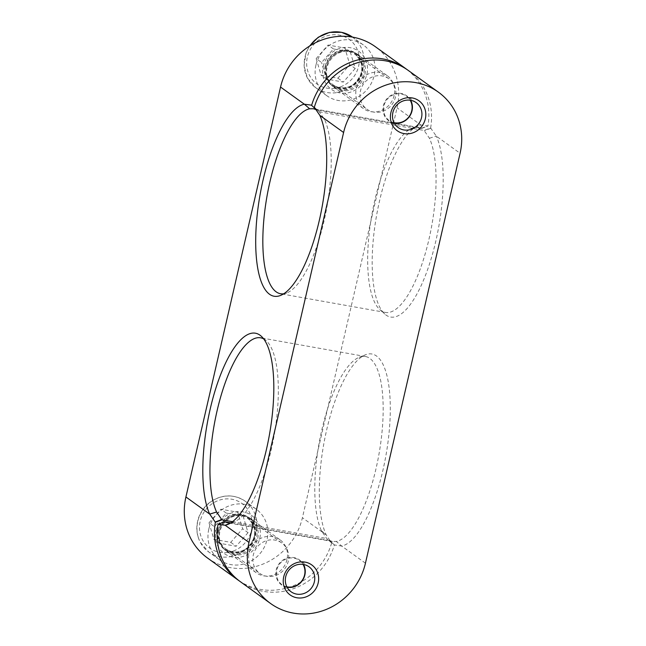 <?xml version="1.0" encoding="UTF-8"?>
<svg xmlns="http://www.w3.org/2000/svg" width="646" height="646" viewBox="0 0 646 646"><rect width="100%" height="100%" fill="white"/><g stroke="black" fill="none" stroke-linecap="round" stroke-linejoin="round"><path stroke-width="0.48" stroke-dasharray="3.23 2.42" d="M287.987 551.837A18.758 17.539 125.8 0 0 281.745 542.963A18.758 17.539 125.8 0 0 256.543 547.921A18.758 17.539 125.8 0 0 259.797 573.398A18.758 17.539 125.8 0 0 280.937 572.614A18.758 17.539 125.8 0 0 287.987 551.837M218.001 530.245A20.01 18.71 125.8 0 0 224.937 549.803A20.01 18.71 125.8 0 0 251.811 544.513A20.01 18.71 125.8 0 0 248.339 517.341A20.01 18.71 125.8 0 0 218.001 530.245M286.856 586.818A14.923 13.954 -54.2 0 1 276.973 577.572A14.923 13.954 -54.2 0 1 284.999 559.525A14.923 13.954 -54.2 0 1 303.022 564.394M287.082 587.246A15.375 14.373 -54.2 0 1 281.551 584.905A15.375 14.373 -54.2 0 1 276.431 577.637A15.375 14.373 -54.2 0 1 282.213 560.607A15.375 14.373 -54.2 0 1 299.534 559.961A15.375 14.373 -54.2 0 1 303.507 564.467M209.013 522.784L213.939 539.353L230.751 542.349L242.638 528.775L237.712 512.205L220.9 509.209L209.013 522.784L214.415 526.676L226.302 513.102L243.114 516.106L237.712 512.205M226.302 513.102L220.9 509.209M230.751 542.349L236.161 546.241L219.349 543.246L214.415 526.676M219.349 543.246L213.939 539.353M243.114 516.106L248.048 532.675L242.638 528.775M248.048 532.675L236.161 546.241M395.15 87.67A18.758 17.539 125.8 0 0 388.9 78.796A18.758 17.539 125.8 0 0 363.706 83.754A18.758 17.539 125.8 0 0 366.96 109.231A18.758 17.539 125.8 0 0 388.101 108.447A18.758 17.539 125.8 0 0 395.15 87.67M325.156 66.078A20.01 18.71 125.8 0 0 332.092 85.635A20.01 18.71 125.8 0 0 358.974 80.346A20.01 18.71 125.8 0 0 355.502 53.174A20.01 18.71 125.8 0 0 325.156 66.078M394.02 122.651A14.923 13.954 -54.2 0 1 384.136 113.405A14.923 13.954 -54.2 0 1 392.162 95.358A14.923 13.954 -54.2 0 1 410.186 100.227M394.246 123.079A15.375 14.373 -54.2 0 1 388.714 120.737A15.375 14.373 -54.2 0 1 383.595 113.47A15.375 14.373 -54.2 0 1 389.376 96.44A15.375 14.373 -54.2 0 1 406.697 95.794A15.375 14.373 -54.2 0 1 410.662 100.3M316.177 58.616L321.102 75.186L337.915 78.182L349.801 64.608L344.875 48.038L328.063 45.042L316.177 58.616L321.579 62.509L333.465 48.943L350.277 51.938L344.875 48.038M333.465 48.943L328.063 45.042M337.915 78.182L343.317 82.074L326.505 79.078L321.579 62.509M326.505 79.078L321.102 75.186M350.277 51.938L355.203 68.508L349.801 64.608M355.203 68.508L343.317 82.074M323.218 66.417A23.45 21.924 -54.2 0 1 360.5 52.681A23.45 21.924 -54.2 0 1 351.456 91.837A23.45 21.924 -54.2 0 1 323.218 66.417M326.424 66.99A20.01 18.71 -54.2 0 1 356.762 54.078A20.01 18.71 -54.2 0 1 360.234 81.251A20.01 18.71 -54.2 0 1 333.352 86.548A20.01 18.71 -54.2 0 1 326.424 66.99M315.934 65.117A31.266 29.232 125.8 0 0 326.771 95.673A31.266 29.232 125.8 0 0 368.769 87.404A31.266 29.232 125.8 0 0 363.343 44.954A31.266 29.232 125.8 0 0 315.934 65.117M216.055 530.584A23.45 21.924 -54.2 0 1 253.337 516.848A23.45 21.924 -54.2 0 1 244.301 556.004A23.45 21.924 -54.2 0 1 216.055 530.584M219.26 531.157A20.01 18.71 -54.2 0 1 249.598 518.245A20.01 18.71 -54.2 0 1 253.07 545.418A20.01 18.71 -54.2 0 1 226.197 550.715A20.01 18.71 -54.2 0 1 219.26 531.157M208.771 529.284A31.266 29.232 125.8 0 0 219.616 559.84A31.266 29.232 125.8 0 0 261.606 551.571A31.266 29.232 125.8 0 0 256.179 509.121A31.266 29.232 125.8 0 0 208.771 529.284M364.885 74.338A20.325 19 125.8 0 0 357.844 54.474A20.325 19 125.8 0 0 327.029 67.588A20.325 19 125.8 0 0 334.071 87.452A20.325 19 125.8 0 0 364.885 74.338M207.592 558.079A62.533 58.455 125.8 0 0 302.401 517.745L397.04 107.825A62.533 58.455 125.8 0 0 375.366 46.714M394.157 95.438A20.325 19 -54.2 0 1 363.343 108.552A20.325 19 -54.2 0 1 356.301 88.688A20.325 19 -54.2 0 1 387.115 75.582A20.325 19 -54.2 0 1 394.157 95.438M257.73 538.506A20.325 19 125.8 0 0 250.68 518.641A20.325 19 125.8 0 0 219.866 531.755A20.325 19 125.8 0 0 226.916 551.611A20.325 19 125.8 0 0 257.73 538.506M286.994 559.606A20.325 19 -54.2 0 1 256.179 572.719A20.325 19 -54.2 0 1 249.138 552.855A20.325 19 -54.2 0 1 279.952 539.749A20.325 19 -54.2 0 1 286.994 559.606M334.362 544.941L329.444 540.444L332.48 541.501L336.324 541.453A93.953 30.435 -79.9 0 0 379.905 448.59A93.953 30.435 -79.9 0 0 365.475 356.511A93.953 30.435 -79.9 0 0 359.224 357.278A93.953 30.435 -79.9 0 0 321.151 432.893A93.953 30.435 -79.9 0 0 321.425 530.713L326.537 538.304L331.664 542.995L326.19 534.888A97.57 31.606 100.1 0 1 325.907 433.305A97.57 31.606 100.1 0 1 365.442 354.791A97.57 31.606 100.1 0 1 388.262 440.063A97.57 31.606 100.1 0 1 341.661 546.04L334.362 544.941A62.533 58.455 125.8 0 1 240.465 581.78M329.444 540.444L231.486 522.751L230.186 523.268M429.412 138.228L436.292 136.128A97.57 31.606 100.1 0 1 431.932 256.107A97.57 31.606 100.1 0 1 384.741 314.037A97.57 31.606 100.1 0 1 376.578 215.425A97.57 31.606 100.1 0 1 418.325 125.72A97.57 31.606 100.1 0 1 420.829 124.977L427.927 126.043L421.394 128.506L418.358 127.44L414.514 127.488A93.953 30.435 -79.9 0 0 412.108 128.207A93.953 30.435 -79.9 0 0 371.902 214.593A93.953 30.435 -79.9 0 0 379.767 309.555A93.953 30.435 -79.9 0 0 385.363 312.43A93.953 30.435 -79.9 0 0 427.571 245.036A93.953 30.435 -79.9 0 0 429.412 138.228L424.099 130.452L430.624 127.989L436.292 136.128L460.081 153.28M331.664 542.995A62.533 58.455 -54.2 0 1 239.125 580.786M406.875 69.461A62.533 58.455 -54.2 0 1 427.927 126.043M421.394 128.506L316.613 109.812M430.624 127.989A62.533 58.455 125.8 0 0 408.24 70.414M314.336 107.252L319.463 111.944L324.575 119.534A93.953 30.435 100.1 0 1 324.849 217.355A93.953 30.435 100.1 0 1 286.776 292.969A93.953 30.435 100.1 0 1 283.739 293.785M263.673 338.875A93.953 30.435 100.1 0 1 266.233 340.692A93.953 30.435 100.1 0 1 274.098 435.654A93.953 30.435 100.1 0 1 233.892 522.033A93.953 30.435 100.1 0 1 231.486 522.751M319.261 111.75L424.099 130.452M232.52 521.685L326.739 538.489M219.6 540.048A18.758 17.539 -54.2 0 1 226.649 519.263A18.758 17.539 -54.2 0 1 247.789 518.48A18.758 17.539 -54.2 0 1 254.031 527.354A18.758 17.539 -54.2 0 1 241.935 550.917A18.758 17.539 -54.2 0 1 225.842 548.922A18.758 17.539 -54.2 0 1 219.6 540.048M218.841 540.129A19.388 18.12 125.8 0 0 241.927 551.361A19.388 18.12 125.8 0 0 254.427 527.015A19.388 18.12 125.8 0 0 231.341 515.774A19.388 18.12 125.8 0 0 218.841 540.129M198.209 537.133A31.266 29.232 -54.2 0 1 197.789 521.362A31.266 29.232 -54.2 0 1 245.189 501.199A31.266 29.232 -54.2 0 1 256.341 530.221A31.266 29.232 -54.2 0 1 235.443 555.261A31.266 29.232 -54.2 0 1 208.626 551.918A31.266 29.232 -54.2 0 1 198.209 537.133M233.335 551.038A27.512 25.719 125.8 0 0 251.084 516.477A27.512 25.719 125.8 0 0 218.316 500.521A27.512 25.719 125.8 0 0 200.575 535.082A27.512 25.719 125.8 0 0 233.335 551.038M326.755 75.881A18.758 17.539 -54.2 0 1 333.812 55.096A18.758 17.539 -54.2 0 1 354.945 54.312A18.758 17.539 -54.2 0 1 361.195 63.187A18.758 17.539 -54.2 0 1 349.098 86.75A18.758 17.539 -54.2 0 1 333.005 84.755A18.758 17.539 -54.2 0 1 326.755 75.881M326.004 75.962A19.388 18.12 125.8 0 0 349.09 87.194A19.388 18.12 125.8 0 0 361.59 62.848A19.388 18.12 125.8 0 0 338.504 51.607A19.388 18.12 125.8 0 0 326.004 75.962M352.353 37.032A31.266 29.232 -54.2 0 1 363.504 66.053A31.266 29.232 -54.2 0 1 342.606 91.094A31.266 29.232 -54.2 0 1 315.789 87.751A31.266 29.232 -54.2 0 1 305.372 72.966A31.266 29.232 -54.2 0 1 304.952 57.195A31.266 29.232 -54.2 0 1 310.015 45.785M340.499 86.871A27.512 25.719 125.8 0 0 358.247 52.31A27.512 25.719 125.8 0 0 325.479 36.354A27.512 25.719 125.8 0 0 307.73 70.915A27.512 25.719 125.8 0 0 340.499 86.871M329.662 540.557L334.644 545.095M321.425 530.713L326.19 534.888L302.401 517.745M365.45 563.191L341.661 546.04L336.324 541.453M331.406 542.753L326.537 538.304M414.514 127.488L420.829 124.977L397.04 107.825M421.176 128.393L427.644 125.897M430.89 128.231L424.301 130.637M319.463 111.944L314.594 107.486M319.81 115.351L324.575 119.534M281.745 542.963L247.789 518.48C255.727 525.521 256.817 533.984 251.052 543.875C248.653 547.162 245.601 549.512 241.895 550.909C236.04 552.895 230.687 552.233 225.842 548.922L259.797 573.398M256.179 509.121L245.189 501.199C234.821 494.424 223.968 494.158 212.639 500.416C206.219 504.389 201.641 509.904 198.887 516.978C195.746 525.731 196.174 534.113 200.163 542.131L208.626 551.918L219.616 559.84M388.9 78.796L354.945 54.312C362.89 61.354 363.981 69.816 358.215 79.708C355.817 82.995 352.764 85.345 349.05 86.742C343.204 88.728 337.85 88.066 333.005 84.755L366.96 109.231M309.499 46.108L306.051 52.811L304.008 65.666L307.326 77.964L315.789 87.751L326.771 95.673M356.762 54.078L355.502 53.174M333.352 86.548L332.092 85.635M363.343 44.954L352.474 37.121M249.598 518.245L248.339 517.341M226.197 550.715L224.937 549.803M309.03 566.808L299.534 559.961M291.047 591.752L281.551 584.905M416.194 102.641L406.697 95.794M398.211 127.585L388.714 120.737M387.115 75.582L357.844 54.474M363.343 108.552L334.071 87.452M279.952 539.749L250.68 518.641M256.179 572.719L226.916 551.611M359.224 357.278L365.442 354.791M379.767 309.555L384.741 314.037M412.108 128.207L418.325 125.72M286.776 292.969L280.558 295.448M266.233 340.692L261.259 336.211M233.892 522.033L227.675 524.52M418.358 127.44L313.52 108.738M385.363 312.43L280.525 293.736M365.475 356.511L260.637 337.81M332.48 541.501L227.642 522.808"/><path stroke-width="0.97" d="M303.022 564.394A14.923 13.954 -54.2 0 1 301.989 580.689A14.923 13.954 -54.2 0 1 286.856 586.818M303.507 564.467A15.375 14.373 -54.2 0 1 304.864 574.988A15.375 14.373 -54.2 0 1 287.082 587.246M410.186 100.227A14.923 13.954 -54.2 0 1 409.152 116.522A14.923 13.954 -54.2 0 1 394.02 122.651M410.662 100.3A15.375 14.373 -54.2 0 1 412.027 110.821A15.375 14.373 -54.2 0 1 394.246 123.079M314.36 581.836A15.375 14.373 -54.2 0 1 291.047 591.752A15.375 14.373 -54.2 0 1 288.382 570.878A15.375 14.373 -54.2 0 1 309.03 566.808A15.375 14.373 -54.2 0 1 314.36 581.836M318.171 583.007A18.5 17.297 125.8 0 0 295.892 562.949A18.5 17.297 125.8 0 0 288.762 593.836A18.5 17.297 125.8 0 0 318.171 583.007M316.613 109.812L311.356 105.153L304.339 104.2A97.57 31.606 -79.9 0 0 257.738 210.184A97.57 31.606 -79.9 0 0 280.558 295.448A97.57 31.606 -79.9 0 0 320.093 216.935A97.57 31.606 -79.9 0 0 319.81 115.351L343.599 132.503A62.533 58.455 -54.2 0 1 438.408 92.168A62.533 58.455 -54.2 0 1 460.081 153.28L365.45 563.191A62.533 58.455 -54.2 0 1 270.634 603.534A62.533 58.455 -54.2 0 1 248.96 542.414L225.171 525.263A97.57 31.606 -79.9 0 0 227.675 524.52A97.57 31.606 -79.9 0 0 269.422 434.815A97.57 31.606 -79.9 0 0 261.259 336.211A97.57 31.606 -79.9 0 0 214.068 394.133A97.57 31.606 -79.9 0 0 209.708 514.119L215.376 522.259L221.901 519.796L216.588 512.012A93.953 30.435 100.1 0 1 218.429 405.212A93.953 30.435 100.1 0 1 260.637 337.81A93.953 30.435 100.1 0 1 263.673 338.875M343.599 132.503L248.96 542.414M425.334 118.84A18.5 17.297 125.8 0 0 403.056 98.781A18.5 17.297 125.8 0 0 395.925 129.668A18.5 17.297 125.8 0 0 425.334 118.84M421.523 117.669A15.375 14.373 -54.2 0 1 398.211 127.585A15.375 14.373 -54.2 0 1 395.546 106.711A15.375 14.373 -54.2 0 1 416.194 102.641A15.375 14.373 -54.2 0 1 421.523 117.669M311.638 105.298A62.533 58.455 -54.2 0 1 405.535 68.468L375.366 46.714A62.533 58.455 125.8 0 0 280.55 87.049L304.339 104.2L309.676 108.794L313.52 108.746L316.556 109.804M216.588 512.012L209.708 514.119L185.919 496.968A62.533 58.455 125.8 0 0 207.592 558.079L237.76 579.833A62.533 58.455 -54.2 0 1 215.376 522.259M185.919 496.968L280.55 87.049M218.073 524.205L224.824 521.855L227.642 522.8L230.856 522.856L224.606 521.742L218.073 524.205A62.533 58.455 125.8 0 0 240.465 581.78L270.634 603.534M218.356 524.35L225.171 525.263L230.186 523.268M239.125 580.786A62.533 58.455 -54.2 0 1 237.76 579.833M405.535 68.468A62.533 58.455 -54.2 0 1 406.875 69.461M438.408 92.168L408.24 70.414A62.533 58.455 125.8 0 0 314.336 107.252L319.81 115.351M283.739 293.785A93.953 30.435 100.1 0 1 280.525 293.736A93.953 30.435 100.1 0 1 266.095 201.649A93.953 30.435 100.1 0 1 309.676 108.794M221.901 519.796L232.52 521.685M310.015 45.785A31.266 29.232 -54.2 0 1 352.353 37.032L341.516 32.3L329.5 32.389L318.236 37.258L309.499 46.108M311.356 105.153L316.338 109.691M221.699 519.602L215.11 522.016"/></g></svg>
